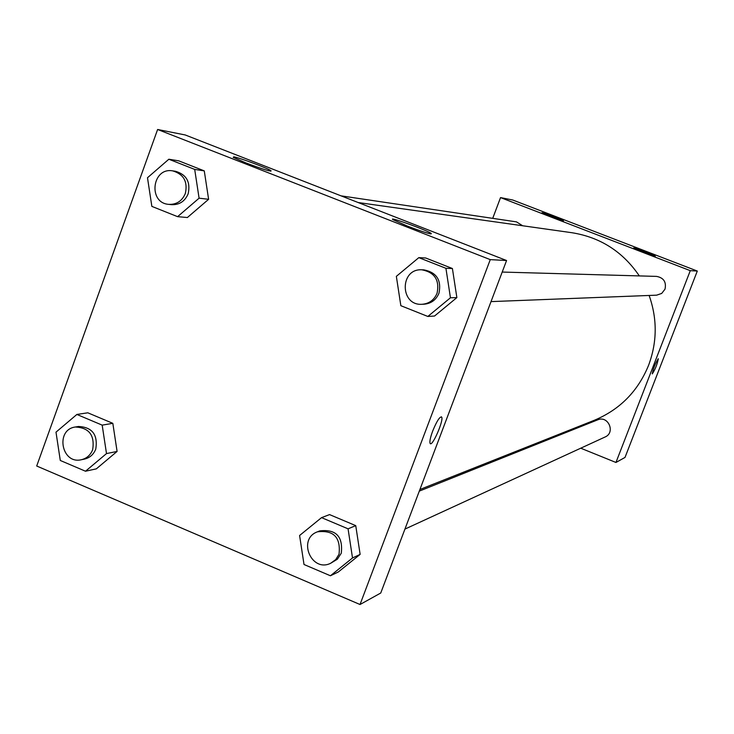 <?xml version="1.0" encoding="UTF-8"?>
<svg xmlns="http://www.w3.org/2000/svg" width="734" height="734" viewBox="0 0 734 734"><rect width="100%" height="100%" fill="white"/><g stroke="black" fill="none" stroke-linecap="round" stroke-linejoin="round"><path stroke-width="1.1" d="M492.716 218.356L500.542 197.593L512.754 200.015L697.3 271.048L625.01 457.438L615.954 462.466L580.75 448.199M553.931 437.326L552.647 436.813M658.224 358.761L658.315 358.77C657.196 364.477 655.178 369.514 652.26 373.881C653.214 368.679 655.196 363.642 658.224 358.761M500.542 197.593L690.281 270.663L697.3 271.048M690.281 270.663L615.954 462.466M652.278 373.89C655.233 369.358 657.242 364.321 658.306 358.77L658.288 358.761M550.821 216.457L542.05 212.759C540.903 211.805 563.418 220.283 563.538 220.842L550.821 216.457M642.975 251.936L633.635 248C632.68 247.11 655.434 255.716 655.343 256.212L642.975 251.936M404.939 529.095L605.091 436.996C615.771 432.601 608.211 415.132 597.678 419.848L419.307 491.119M522.636 225.76L516.497 221.879L341.044 195.85M491.028 301.61L656.627 295.169L661.701 293.426L665.004 289.168C666.518 282.021 663.701 277.764 656.563 276.397L502.203 272.057M419.931 489.477L594.283 420.288C619.845 409.627 637.947 391.295 648.59 365.293C657.214 342.117 657.389 318.84 649.122 295.463M639.323 275.911C622.863 251.698 600.384 237.302 571.905 232.715L358.137 202.529M506.57 260.524L185.225 134.964L157.617 129.487L490.266 259.625L506.57 260.524L380.744 593.017L360.027 604.513L36.7 466.017L157.617 129.487M233.816 156.837C239.238 157.654 267.965 168.361 271.02 170.71C271.195 171.894 262.79 169.288 245.817 162.893L233.21 157.324L233.816 156.837M431.014 233.944C427.014 233.21 419.077 230.568 407.196 226.008L392.883 219.613C387.662 215.98 428.197 230.669 431.326 233.531L431.014 233.944M355.742 525.636L329.557 514.598L355.742 525.636L360.137 554.39L355.742 525.636L348.063 528.819L352.513 557.959L330.428 575.768L304.014 564.501L299.591 535.499L321.547 517.635L348.063 528.819M338.319 571.979L360.137 554.39L338.319 571.979L330.428 575.768M112.825 423.334L87.814 412.802L112.825 423.334L117.091 451.428L112.825 423.334L102.182 425.133L106.503 453.584L85.502 471.228L60.289 460.466L55.995 432.152L76.877 414.453L102.182 425.133M96.328 468.852L117.091 451.428L96.328 468.852L85.502 471.228M204.272 170.884L178.738 160.838L204.272 170.884L208.612 199.299L204.272 170.884L194.693 169.407L199.088 198.189L177.6 216.658L151.855 206.392L147.488 177.747L168.848 159.232L194.693 169.407M187.381 217.53L208.612 199.299L187.381 217.53L177.6 216.658M490.266 259.625L360.027 604.513M456.869 297.6L452.41 268.516L425.656 257.983L452.41 268.516L456.869 297.6L434.546 316.024L456.869 297.6L450.447 297.784L427.839 316.455L400.847 305.693L396.351 276.351L418.82 257.634L445.923 268.305L450.447 297.784M432.647 431.17C436.712 421.243 439.703 416.527 441.611 417.031C444.18 419.775 432.087 447.529 430.115 443.391C429.454 441.694 430.298 437.62 432.647 431.17M430.106 443.391C432.078 447.529 444.18 419.765 441.611 417.022L441.354 416.811M330.713 563.244L337.374 559.189L341.282 553.197C343.127 536.435 335.952 529.003 319.758 530.893L317.427 531.82C297.178 539.068 311.464 572.942 330.713 563.244L335.732 559.583L339.025 554.216C340.879 537.389 333.676 529.93 317.427 531.82M321.547 517.635L329.557 514.598M352.513 557.959L360.137 554.39M81.318 459.741L84.465 459.089C89.869 457.796 93.649 454.447 95.787 449.034C97.998 434.693 92.236 427.179 78.51 426.482L75.336 427.004C55.05 429.592 61.445 464.594 81.318 459.741C86.74 458.438 90.53 455.08 92.677 449.648C94.888 435.253 89.108 427.702 75.336 427.004M76.877 414.453L87.814 412.802M106.503 453.584L117.091 451.428M422.041 304.289L424.004 304.206C431.106 303.601 436.088 299.94 438.969 293.233C441.648 280.149 436.592 272.351 423.802 269.855L421.839 269.8C399.58 268.405 399.81 305.931 422.041 304.289C429.17 303.674 434.17 300.004 437.06 293.27C439.749 280.131 434.675 272.305 421.839 269.8M418.82 257.634L425.656 257.983M445.923 268.305L452.41 268.516M427.839 316.455L434.546 316.024M168.737 204.364L171.6 204.667C179.38 204.96 184.895 201.355 188.143 193.849C190.721 182.105 186.519 174.582 175.554 171.297L172.71 170.875C152.048 167.031 147.8 202.979 168.737 204.364C176.545 204.667 182.087 201.043 185.335 193.51C187.922 181.72 183.711 174.178 172.71 170.875M168.848 159.232L178.738 160.838M199.088 198.189L208.612 199.299M271.02 170.71L270.837 171.224"/></g></svg>
